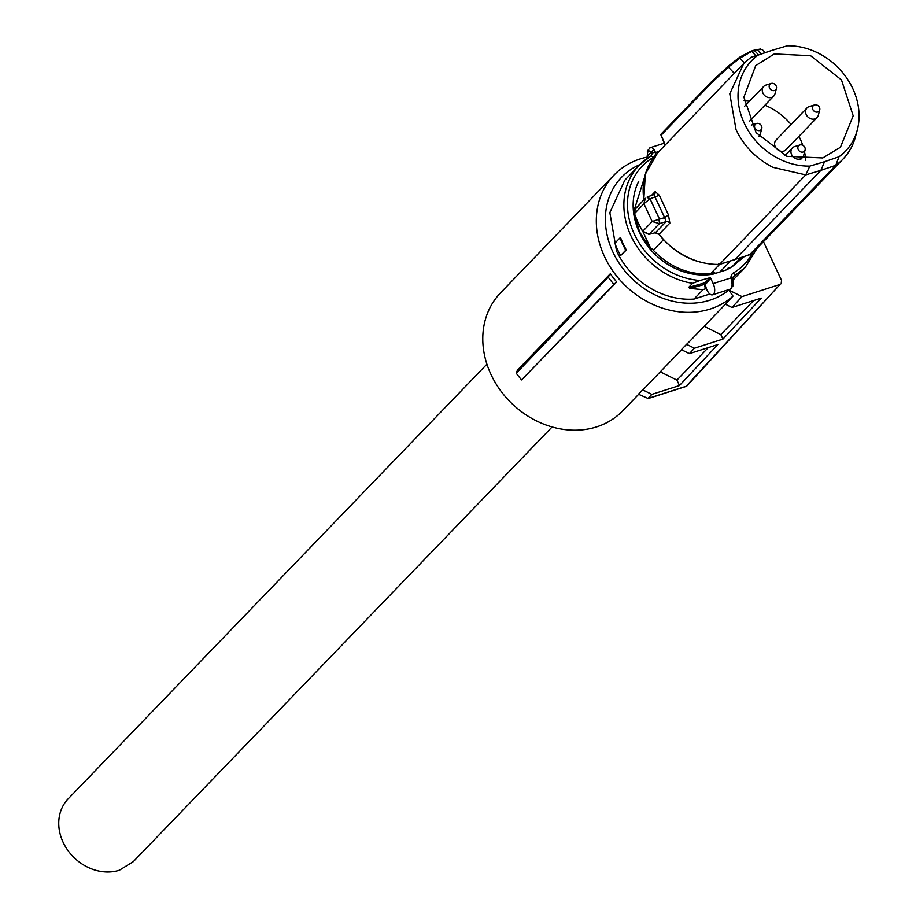 <?xml version="1.0" encoding="UTF-8"?>
<svg xmlns="http://www.w3.org/2000/svg" width="916" height="916" viewBox="0 0 916 916"><rect width="100%" height="100%" fill="white"/><g stroke="black" fill="none" stroke-linecap="round" stroke-linejoin="round"><path stroke-width="1.37" d="M814.404 104.997A3.973 3.366 -136.1 0 1 814.553 104.939A3.973 3.366 -136.1 0 1 818.48 106.05A3.973 3.366 -136.1 0 1 819.74 109.943A3.973 3.366 -136.1 0 1 817.908 111.947A3.973 3.366 -136.1 0 1 812.904 109.645A3.973 3.366 -136.1 0 1 814.404 104.997M819.74 109.943L818.297 115.336A6.962 5.885 -136.1 0 1 817.038 117.58A6.962 5.885 -136.1 0 1 815.091 118.84A6.962 5.885 -136.1 0 1 807.042 115.966A6.962 5.885 -136.1 0 1 807.007 107.928A6.962 5.885 -136.1 0 1 808.954 106.668A6.962 5.885 -136.1 0 1 809.217 106.588A6.962 5.885 -136.1 0 1 809.469 106.508M817.038 117.58L786.065 149.72A6.962 5.885 -136.1 0 1 784.13 150.98A6.962 5.885 -136.1 0 1 776.081 148.106A6.962 5.885 -136.1 0 1 776.047 140.068L807.007 107.928M771.089 83.505A3.973 3.366 -136.1 0 1 771.238 83.448A3.973 3.366 -136.1 0 1 775.176 84.558A3.973 3.366 -136.1 0 1 776.425 88.451A3.973 3.366 -136.1 0 1 774.592 90.455A3.973 3.366 -136.1 0 1 769.6 88.154A3.973 3.366 -136.1 0 1 771.089 83.505M776.425 88.451L774.982 93.833A6.962 5.885 -136.1 0 1 773.734 96.088A6.962 5.885 -136.1 0 1 771.787 97.348A6.962 5.885 -136.1 0 1 763.738 94.474A6.962 5.885 -136.1 0 1 763.704 86.436A6.962 5.885 -136.1 0 1 765.65 85.177A6.962 5.885 -136.1 0 1 765.902 85.085A6.962 5.885 -136.1 0 1 766.165 85.016M756.467 123.523A3.973 3.366 -136.1 0 1 756.616 123.477A3.973 3.366 -136.1 0 1 760.555 124.576A3.973 3.366 -136.1 0 1 761.803 128.469A3.973 3.366 -136.1 0 1 759.971 130.473A3.973 3.366 -136.1 0 1 754.967 128.171A3.973 3.366 -136.1 0 1 756.467 123.523M756.616 123.477L751.326 125.103A6.962 5.885 -136.1 0 1 751.544 125.034M761.803 128.469L760.36 133.862A6.962 5.885 -136.1 0 1 759.101 136.106A6.962 5.885 -136.1 0 1 758.929 136.289L759.101 136.106M799.783 145.014A3.973 3.366 -136.1 0 1 799.92 144.968A3.973 3.366 -136.1 0 1 803.859 146.068A3.973 3.366 -136.1 0 1 805.107 149.961A3.973 3.366 -136.1 0 1 803.286 151.964A3.973 3.366 -136.1 0 1 798.283 149.674A3.973 3.366 -136.1 0 1 799.783 145.014M805.107 149.961L803.675 155.354A6.962 5.885 -136.1 0 1 802.416 157.609A6.962 5.885 -136.1 0 1 800.47 158.857A6.962 5.885 -136.1 0 1 792.42 155.983A6.962 5.885 -136.1 0 1 792.386 147.945A6.962 5.885 -136.1 0 1 794.332 146.697A6.962 5.885 -136.1 0 1 794.596 146.606A6.962 5.885 -136.1 0 1 794.848 146.537M517.414 370.167L516.28 373.247A88.096 74.471 43.9 0 0 521.593 379.911L616.708 281.945A84.913 71.78 -136.1 0 1 610.308 273.747L517.414 370.167M616.708 281.945L613.903 284.349A87.02 73.555 -136.1 0 1 608.224 277.17L516.28 373.247M608.224 277.17L610.308 273.747M780.066 284.429L687.263 385.567A3.481 2.954 -137.3 0 1 686.141 386.277L780.066 284.429L742.006 296.612L728.815 290.063L733.006 296.108A84.913 71.78 -136.1 0 1 710.186 309.024A84.913 71.78 -136.1 0 1 613.548 271.995A84.913 71.78 -136.1 0 1 614.041 175.059A84.913 71.78 -136.1 0 1 640.192 158.926A84.913 71.78 -136.1 0 1 647.475 157.037M638.635 394.315L622.8 410.746A84.913 71.78 -136.1 0 1 596.648 426.879A84.913 71.78 -136.1 0 1 500.01 389.85A84.913 71.78 -136.1 0 1 500.491 292.914L614.041 175.059M613.903 284.349L521.593 379.911M638.498 394.246L648.07 398.46L638.498 394.258M681.561 349.763L646.032 386.644A84.913 71.78 -136.1 0 1 642.688 389.85L638.818 393.869M725.438 304.226L689.897 341.107A84.913 71.78 -136.1 0 1 686.565 344.313L681.401 349.672L689.393 353.645L717.812 344.553L679.477 385.544L676.947 380.106L660.287 371.839M733.006 296.108L725.266 304.146L731.987 307.478L761.265 298.112L722.93 339.092L694.408 348.217L689.393 353.645M728.815 290.063A77.963 65.895 -136.1 0 1 709.9 300.196A77.963 65.895 -136.1 0 1 614.43 255.186A77.963 65.895 -136.1 0 1 639.837 164.594M642.688 389.85L651.826 394.384L648.081 398.449L685.317 386.541M651.826 394.384L679.477 385.544M676.947 380.106L708.263 347.611M694.408 348.217L686.565 344.313M704.152 326.302L720.823 334.58L722.93 339.092M753.593 300.562L720.823 334.58M742.006 296.612L731.987 307.478M763.463 241.675L781.531 280.433L781.176 283.731M710.644 278.212L705.515 284.441L704.576 284.407L704.965 282.792L709.797 277.777A0.698 0.584 -136.1 0 1 710.644 278.212L713.163 283.616A8.347 4.065 72.3 0 1 712.614 294.792A8.347 4.065 72.3 0 1 706.969 290.051L706.213 288.483L703.064 289.651L694.007 299.063L709.854 293.99M694.007 299.063A73.612 62.219 -136.1 0 1 616.514 250.892L609.838 212.592L624.769 180.234L639.219 165.235A73.612 62.219 -136.1 0 1 650.417 156.384A2.782 1.454 -120.6 0 1 650.589 156.247L639.219 165.235A73.612 62.219 -136.1 0 0 630.964 235.893A73.612 62.219 -136.1 0 0 692.576 283.353L688.66 287.406L689.92 288.448L703.064 289.651M620.624 255.541L626.361 249.999A73.612 62.219 -136.1 0 1 623.223 243.931A73.612 62.219 -136.1 0 1 620.624 237.691L620.04 237.874A74.299 62.803 43.9 0 0 622.64 244.114A74.299 62.803 43.9 0 0 625.777 250.183L620.624 255.541A74.299 62.803 -136.1 0 1 617.476 249.473A74.299 62.803 -136.1 0 1 614.876 243.232L620.04 237.874M705.492 288.849A9.068 4.408 -107.7 0 1 704.576 284.407L689.92 288.448M709.797 277.777L700.11 280.468A70.818 59.861 -136.1 0 1 634.307 234.084A70.818 59.861 -136.1 0 1 653.039 157.575A2.782 1.454 -120.6 0 0 650.589 156.247L651.058 155.88A4.179 3.527 -136.1 0 1 650.692 156.201M692.576 283.353L700.11 280.468M626.361 249.999L625.777 250.183M732.525 279.243A2.782 1.088 176 0 0 732.72 278.796L733.086 281.212L731.804 281.968L730.979 277.914A6.962 5.885 -136.1 0 1 733.476 272.888A2.782 1.454 59.4 0 1 734.025 276.22L732.995 277.296M653.039 157.575A6.962 5.885 -136.1 0 0 655.535 152.537A2.782 1.088 -4 0 0 651.917 153.361L651.276 152.125L653.955 149.274L655.535 152.537L659.051 151.415M647.234 155.686L647.646 155.892A5.565 2.702 -107.7 0 1 648.265 151.438A5.565 2.702 -107.7 0 1 651.276 152.125L647.646 155.892L647.795 157.644A2.782 1.088 176 0 0 647.589 158.09L647.337 150.934L650.326 147.659A8.347 4.065 72.3 0 1 653.955 149.274M731.357 267.106A64.738 54.72 -136.1 0 1 726.319 269.899L713.14 274.113A64.738 54.72 -136.1 0 1 639.379 232.458A64.738 54.72 -136.1 0 1 638.761 181.322M732.56 278.464A4.179 3.527 -136.1 0 1 733.384 276.724L732.72 278.796A2.782 1.088 176 0 0 730.979 277.914L713.163 283.616M647.646 155.892L648.505 154.919M713.14 274.113L714.686 272.51L710.576 273.735C689.027 275.166 669.928 267.346 653.303 250.251L652.455 248.431L651.287 249.633L639.654 232.172L634.101 212.558M726.319 269.899L727.877 268.296L731.918 266.911L740.552 257.946M719.793 272.132L730.235 261.3M719.529 264.438L710.576 273.735M663.447 239.717L653.303 250.251M634.513 209.959L643.753 199.837M643.181 232.24L651.287 249.633M634.341 209.604L647.291 168.636M744.147 256.709L731.918 266.911M718.636 263.751L719.541 264.392L718.636 263.751L719.541 264.392L805.771 174.887L772.909 167.342C756.353 158.846 744.055 146.285 736.029 129.648L729.777 93.787L743.758 63.49L750.96 57.33L772.543 50.185L758.105 55.12A65.173 55.097 -136.1 0 0 744.296 123.294A65.173 55.097 -136.1 0 0 809.847 166.094L805.771 174.887L820.919 170.353L734.621 259.938L733.579 259.343M659.451 234.175L655.432 232.721L648.906 234.404L655.432 232.721L654.299 232.069M647.956 233.637L642.757 231.279L652.181 221.5L659.394 223.607L649.101 234.301M645.414 198.303L635.246 208.848L634.467 213.508A83.528 70.601 43.9 0 0 638.108 222.554A83.528 70.601 43.9 0 0 642.757 231.279L642.757 231.279M758.459 54.765L754.395 50.472L751.715 51.388L739.876 58.189L728.426 67.108L728.724 65.803L712.499 80.711L712.293 82.097L661.169 135.156L665.245 144.98M772.543 50.185L787.233 45.8A65.173 55.097 -136.1 0 1 852.785 88.6A65.173 55.097 -136.1 0 1 857.262 130.095L855.452 136.828A68.906 58.246 -136.1 0 1 843.006 159.109A68.906 58.246 -136.1 0 1 835.804 165.281L749.574 254.785L719.404 264.484M843.006 159.109L756.776 248.625A68.906 58.246 43.9 0 1 749.574 254.785L748.395 254.236M655.432 232.721L666.092 221.661L659.646 223.527L659.509 219.119L652.181 221.5L643.891 203.718L650.039 198.818L659.509 219.119L664.65 217.63L666.092 221.661A3.481 2.943 -136.1 0 1 669.848 223.08L668.462 214.916L664.65 217.63L655.009 196.963L659.291 195.245L655.18 191.616A3.481 2.943 -136.1 0 1 654.035 194.524M645.345 198.371L643.891 203.718L634.364 213.737L635.28 208.837M734.288 73.326L728.495 67.212L712.293 82.097M835.804 165.281L820.919 170.353L824.537 161.708L838.987 156.773L835.804 165.281M750.96 57.33L758.105 55.12M647.314 197.089L650.039 198.818L655.009 196.963L653.852 194.547L647.44 196.974M658.879 219.393L659.646 223.527M647.074 197.18L649.375 199.001M712.499 80.711L661.329 133.816A1.397 1.179 43.9 0 0 661.169 135.156M740.414 56.769L750.994 51.216A1.397 0.676 -109 0 1 751.12 51.147L740.139 56.918L739.876 58.189L744.342 62.895M753.971 50.208L760.463 49.029M762.261 49.521L757.085 49.67L751.269 51.124M857.262 130.095A65.173 55.097 -136.1 0 1 838.987 156.773M809.847 166.094L824.537 161.708M774.295 53.941L810.58 55.704L841.495 79.932L853.185 115.805L840.441 147.258L822.786 157.953L786.867 156.327L756.066 132.614L743.895 97.199L755.7 65.62L774.295 53.941M805.645 160.22A57.742 48.811 43.9 0 0 804.569 151.987M802.748 145.278A57.742 48.811 43.9 0 0 798.958 136.347M791.058 124.484A57.742 48.811 43.9 0 0 764.906 105.248M749.448 101.229A57.742 48.811 43.9 0 0 744.044 100.863M486.923 364.19L68.185 798.821A45.239 38.243 43.9 0 0 67.921 850.472A45.239 38.243 43.9 0 0 119.412 870.2L133.347 861.601L552.085 426.97M757.131 248.247L745.235 267.369L734.025 276.22A4.179 3.527 -136.1 0 0 733.384 276.724M705.515 284.441A8.381 4.076 -107.7 0 0 706.786 289.639M705.812 283.227L704.965 282.792L688.66 287.406M752.929 252.209A70.818 59.861 -136.1 0 1 733.476 272.888M731.804 281.968A8.347 4.065 72.3 0 1 730.888 288.654A8.347 4.065 72.3 0 1 729.995 289.227L712.614 294.792M651.917 153.361A4.179 3.527 -136.1 0 1 651.058 155.88M649.433 148.232A8.347 4.065 72.3 0 1 650.326 147.659L664.306 143.194M669.848 223.08L659.073 234.267A68.906 58.246 43.9 0 0 686.668 256.846A68.906 58.246 43.9 0 0 719.541 264.392L749.574 254.785M634.582 213.852L638.005 222.771L642.643 231.485L648.906 234.404M643.776 199.997L645.333 174.189L657.528 153.006A68.906 58.246 43.9 0 0 643.891 199.871M655.18 191.616L651.516 195.417M659.291 195.245L668.462 214.916M661.741 133.564A1.397 1.179 43.9 0 0 661.329 133.816A1.397 1.397 0 0 0 661.043 135.316L665.108 145.129M761.07 53.884L757.085 49.67A1.397 0.687 -106.5 0 0 756.513 49.418L751.12 51.147A1.397 0.676 -109 0 1 751.715 51.388L755.78 55.681M729.022 65.643L739.933 57.147M762.158 49.441L756.513 49.418A1.397 0.687 -106.5 0 0 756.376 49.498M814.553 104.939L809.217 106.588M771.238 83.448L765.902 85.085M744.697 106.164L763.704 86.436M749.425 121.313L773.734 96.088M799.92 144.968L794.596 146.606M785.023 155.594L792.386 147.945M800.332 159.762L802.416 157.609M647.727 398.689L685.763 386.529A3.481 3.481 0 0 0 687.263 385.567M745.235 267.369L732.903 280.17M733.086 281.212L732.983 285.952L729.995 289.227M719.289 264.495C695.53 264.369 675.424 254.35 658.947 234.439L655.238 232.836M756.776 248.625L749.517 254.831M743.758 63.49L657.528 153.006M654.516 194.135L653.852 194.547M762.215 49.475L765.089 52.51M740.139 56.918L728.735 65.792"/></g></svg>
